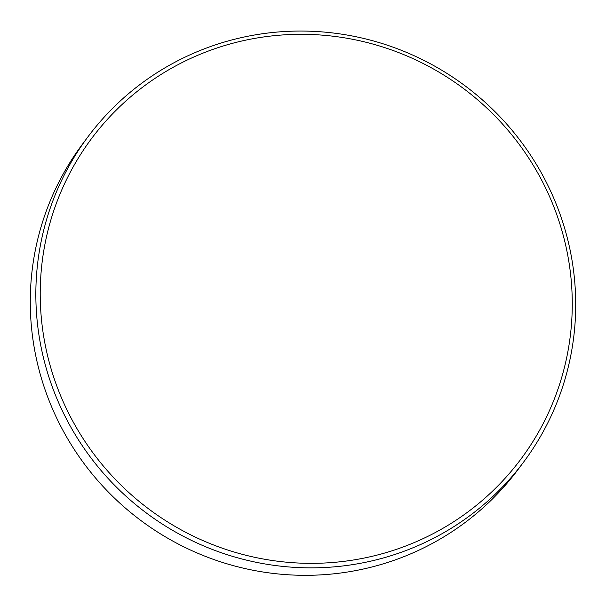 <?xml version="1.0" encoding="UTF-8"?>
<svg xmlns="http://www.w3.org/2000/svg" width="606" height="606" viewBox="0 0 606 606"><rect width="100%" height="100%" fill="white"/><g stroke="black" fill="none" stroke-linecap="round" stroke-linejoin="round"><path stroke-width="0.91" d="M399.066 548.438A267.897 262.61 36.7 0 0 555.543 211.282A267.897 262.61 36.7 0 0 213.41 49.222A267.897 262.61 36.7 0 0 56.941 386.378A267.897 262.61 36.7 0 0 399.066 548.438M211.577 46.177A271.844 266.481 -143.3 0 1 521.001 141.577A271.844 266.481 -143.3 0 1 523.667 461.999A271.844 266.481 -143.3 0 1 399.968 552.733A271.844 266.481 -143.3 0 1 90.544 457.325A271.844 266.481 -143.3 0 1 87.885 136.911A271.844 266.481 -143.3 0 1 211.577 46.177M87.885 136.911L82.318 144.372A271.844 266.481 36.7 0 0 47.238 395.756A271.844 266.481 36.7 0 0 394.4 560.194A271.844 266.481 36.7 0 0 518.1 469.461L523.667 461.999"/></g></svg>
